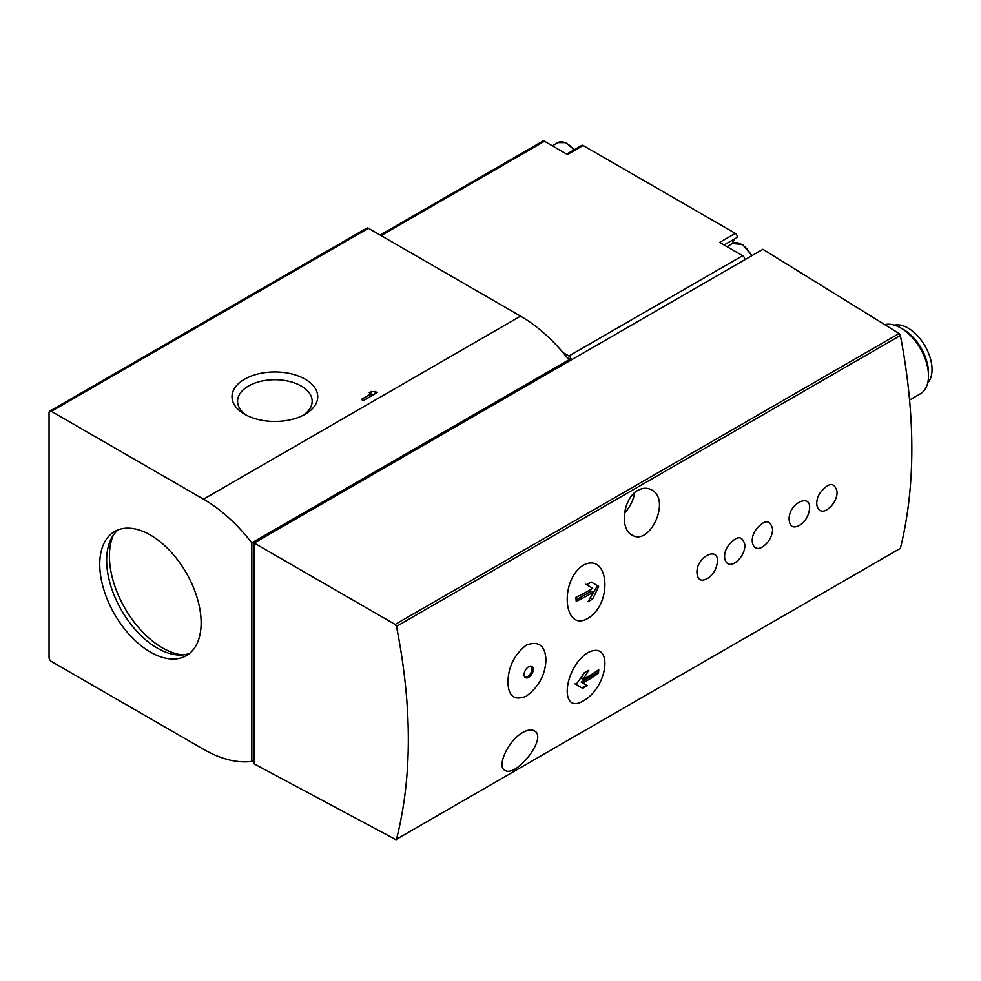 <?xml version="1.0" encoding="UTF-8"?>
<svg xmlns="http://www.w3.org/2000/svg" width="981" height="981" viewBox="0 0 981 981"><rect width="100%" height="100%" fill="white"/><g stroke="black" fill="none" stroke-linecap="round" stroke-linejoin="round"><path stroke-width="1.47" d="M545.951 660.054C545.277 645.621 538.753 640.618 526.356 645.057C514.412 654.56 508.281 666.847 507.962 681.93C508.232 696.179 514.302 700.949 526.172 696.252C538.643 687.043 545.24 674.977 545.951 660.054M528.685 677.344A6.511 3.765 -60 0 1 525.436 677.675A6.511 3.765 -60 0 1 525.436 670.146A6.511 3.765 -60 0 1 531.947 666.381A6.511 3.765 -60 0 1 532.953 671.605A6.511 3.765 -60 0 1 528.685 677.344M837.161 491.922C834.426 481.61 828.589 482.149 819.662 493.517C812.709 505.313 819.258 516.558 828.773 508.354A22.551 22.551 0 0 0 836.903 494.755L837.161 491.922M789.116 519.66C789.95 527.422 793.96 528.98 801.121 524.32A22.551 22.551 0 0 0 809.251 510.721C813.053 491.837 788.356 502.603 789.116 519.66M772.648 529.176C769.901 518.863 764.064 519.39 755.137 530.77C748.184 542.567 754.732 553.811 764.26 545.608A22.551 22.551 0 0 0 772.378 531.996L772.648 529.176M744.996 545.142C742.249 534.829 736.412 535.356 727.485 546.724C720.545 558.532 727.08 569.765 736.608 561.561A22.551 22.551 0 0 0 744.726 547.962L744.996 545.142M708.956 577.539A22.551 22.551 0 0 0 717.074 563.928C720.888 545.044 696.191 555.81 696.951 572.879C697.785 580.642 701.783 582.187 708.956 577.527M583.303 700.925C608.993 686.442 613.333 639.489 587.766 652.696C563.486 668.171 559.158 715.272 583.303 700.925M583.303 565.166C559.195 580.568 563.462 632.5 587.668 618.508C613.321 603.818 609.029 551.739 583.303 565.166M254.128 543.045L762.911 249.297L899.087 333.515L900.386 335.477C915.641 415.552 915.641 486.515 900.386 548.342L396.483 839.258C412.29 777.124 412.29 706.161 396.483 626.405L395.147 624.456L254.128 543.045L254.128 763.88L396.116 839.785M637.957 490.328C642.763 487.741 647.252 487.569 651.409 489.826C671.544 499.366 649.802 546.785 631.887 535.001C619.514 528.967 622.923 498.262 637.957 490.328M522.787 732.476C527.52 729.852 531.334 729.3 534.204 730.796C548.404 737.148 516.055 778.178 504.847 770.293C496.435 766.762 507.974 740.557 522.787 732.476M736.621 237.758L724.101 244.992L736.572 237.794A2.612 1.508 -120 0 0 736.621 237.758A2.612 1.508 -120 0 0 737.025 235.673A2.612 1.508 -120 0 0 735.321 233.368L583.119 145.495A2.612 1.508 -120 0 0 581.807 145.372L566.687 154.103M735.664 238.309A20.859 12.042 -120 0 0 732.255 243.644M909.632 399.99L920.399 393.773A39.105 22.575 -120 0 0 928.492 375.87A39.105 22.575 -120 0 0 900.84 327.985A39.105 22.575 -120 0 0 884.764 324.65M927.719 382.921A33.894 19.571 -120 0 0 925.022 345.95A33.894 19.571 -120 0 0 894.353 325.128M928.492 375.87L928.492 372.841A35.39 20.429 -120 0 0 903.464 329.493L900.84 327.985M377.158 392.596L375.183 391.456A5.592 3.225 0 0 1 371.223 391.456L369.248 392.596L371.223 393.737L361.351 399.439L363.326 400.579L377.158 392.596M305.189 379.206A42.87 24.758 180 0 1 305.189 414.203A42.87 24.758 180 0 1 244.551 414.203A42.87 24.758 180 0 1 244.551 379.206A42.87 24.758 180 0 1 305.189 379.206M203.508 499.182L51.355 411.333A3.262 1.876 -120 0 0 49.724 411.174A3.262 1.876 -120 0 0 49.05 412.67L49.05 657.454A3.262 1.876 -120 0 0 51.355 661.452L203.508 749.288A130.35 75.255 -120 0 0 251.823 761.391L251.823 542.873A130.35 75.255 -120 0 0 203.508 499.182L520.568 316.127L368.415 228.279A3.262 1.876 -120 0 0 366.796 228.119L49.724 411.174M380.138 235.048L542.836 141.117A3.262 1.876 -120 0 1 544.467 141.276L567.447 154.544L583.119 145.495M567.214 357.697L571.2 359.99A3.262 1.876 -120 0 0 568.894 355.993L563.045 352.62M735.321 233.368L719.649 242.417L742.629 255.685L568.894 355.993M254.128 760.067L251.823 761.391M150.436 652.132A71.687 41.386 -120 0 0 186.28 655.688A71.687 41.386 -120 0 0 186.28 572.904A71.687 41.386 -120 0 0 114.593 531.518A71.687 41.386 -120 0 0 103.606 588.956A71.687 41.386 -120 0 0 150.436 652.132M568.894 361.315L568.894 359.819L251.823 542.873M568.894 359.819A130.35 75.255 -120 0 0 520.568 316.127M744.935 259.683A3.262 1.876 -120 0 0 742.629 255.685M624.566 513.014A24.439 14.114 120 0 0 634.695 492.683M598.606 586.331A140.774 114.936 120 0 1 592.585 599.035A140.724 81.239 180 0 1 588.073 601.745A140.737 114.912 -60 0 0 593.015 592.205A140.308 81.006 180 0 1 576.203 601.304A139.866 80.749 -120 0 0 575.884 597.343A139.854 80.736 0 0 0 592.696 588.232L586.687 584.762A138.762 80.111 0 0 0 591.2 582.052L598.606 586.331L591.2 582.052M598.422 673.26A139.854 80.736 180 0 1 582.64 682.96L587.374 685.694A138.762 80.111 180 0 1 582.677 688.294L576.055 684.48A140.774 114.936 -60 0 0 584.063 672.917A140.724 81.239 0 0 0 588.759 670.317A140.737 114.912 120 0 1 582.972 679.367A140.308 81.006 0 0 0 598.753 669.667A139.878 80.761 60 0 1 598.422 673.26L597.466 672.708L597.466 670.587M590.096 598.018L597.466 585.669M590.464 597.797L592.585 599.035M585.853 584.284L591.224 587.386M576.105 599.894L591.224 591.163L593.015 592.205M574.927 683.818L581.929 687.865L586.54 685.204L581.169 682.114L597.466 672.708M581.169 682.114L582.64 682.96M584.406 672.733L581.169 678.325L582.972 679.367M586.54 685.204L587.374 685.694M524.872 677.221A6.511 3.765 120 0 0 527.459 676.645A6.511 3.765 120 0 0 531.53 671.458A6.511 3.765 120 0 0 531.273 666.136M246.66 415.343A37.29 21.533 180 0 1 237.574 401.266A37.29 21.533 180 0 1 260.59 381.364A37.29 21.533 180 0 1 301.241 386.036A37.29 21.533 180 0 1 312.166 401.266A37.29 21.533 180 0 1 303.08 415.343M375.183 393.737L375.183 391.456M371.223 396.017L371.223 391.456M371.223 394.117A5.592 3.225 0 0 0 374.264 394.264M113.465 534.964A74.948 43.274 -120 0 0 162.417 647.877A74.948 43.274 -120 0 0 182.736 654.928M118.211 529.801A71.687 41.386 -120 0 0 111.503 588.122A71.687 41.386 -120 0 0 157.352 648.147A71.687 41.386 -120 0 0 189.578 653.407M900.386 548.342L396.483 839.258M900.386 335.477L396.483 626.405M368.415 228.279L51.355 411.333M544.467 141.276L381.094 235.599M899.087 333.515L395.147 624.456M573.799 149.995A17.928 10.35 -120 0 0 557.858 142.65L552.352 145.826M751.52 255.882A17.928 10.35 -120 0 0 732.513 243.496L727.019 246.672M574.277 149.725L565.792 142.637L557.858 142.65M751.998 255.6L742.58 244.576L732.513 243.496"/></g></svg>
